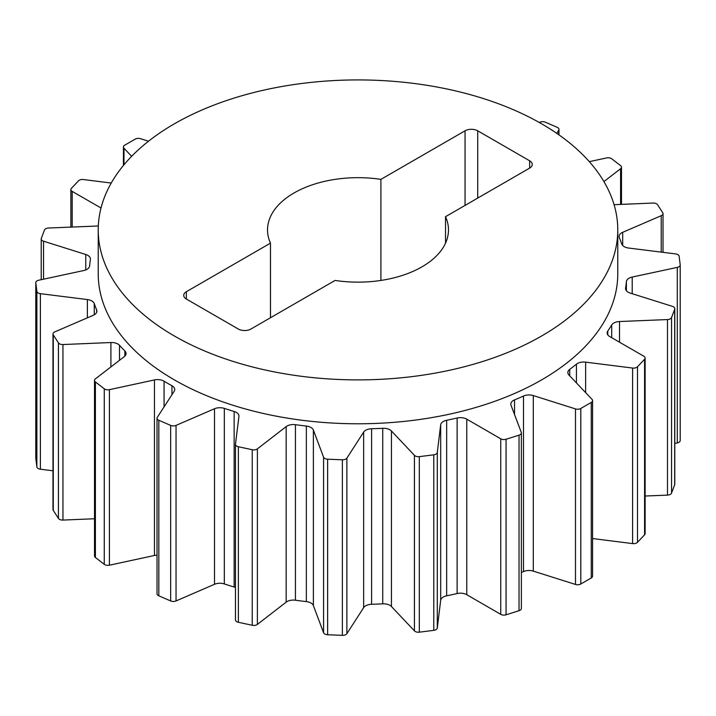 <?xml version="1.0" encoding="UTF-8"?>
<svg xmlns="http://www.w3.org/2000/svg" width="716" height="716" viewBox="0 0 716 716"><rect width="100%" height="100%" fill="white"/><g stroke="black" fill="none" stroke-linecap="round" stroke-linejoin="round"><path stroke-width="1.07" d="M174.31 335.965A259.774 149.984 0 0 0 457.417 368.471A259.774 149.984 0 0 0 617.774 229.908A259.774 149.984 0 0 0 541.69 123.859A259.774 149.984 0 0 0 258.583 91.344A259.774 149.984 0 0 0 98.226 229.908A259.774 149.984 0 0 0 174.31 335.965M98.226 229.908L98.226 273.798A259.774 149.984 0 0 0 174.31 379.847A259.774 149.984 0 0 0 457.417 412.362A259.774 149.984 0 0 0 617.774 273.798L617.774 229.908M592.571 400.602L592.571 576.138A4.475 2.587 180 0 1 591.255 577.964L591.255 402.428A4.475 2.587 0 0 0 592.571 400.602A4.475 2.587 0 0 0 592.016 399.358L568.934 375.005A8.959 5.173 180 0 1 567.842 372.526A8.959 5.173 180 0 1 569.739 369.34A268.733 155.157 0 0 0 576.434 364.175A8.959 5.173 180 0 1 585.625 362.135L632.604 368.06A4.475 2.587 0 0 0 637.491 366.771L644.579 359.28A4.475 2.587 0 0 0 645.125 358.036A4.475 2.587 0 0 0 643.809 356.21L609.781 336.592A8.959 5.173 180 0 1 607.15 332.931A8.959 5.173 180 0 1 607.786 331.025A268.733 155.157 0 0 0 611.688 324.983A8.959 5.173 180 0 1 619.519 321.529L667.482 319.569A4.475 2.587 0 0 0 671.545 317.546L674.687 309.205A4.475 2.587 0 0 0 674.785 308.65A4.475 2.587 0 0 0 672.449 306.376L630.232 293.095A8.959 5.173 180 0 1 625.56 288.557A8.959 5.173 180 0 1 625.596 288.083A268.733 155.157 0 0 0 626.393 281.648A8.959 5.173 180 0 1 632.219 277.056L677.282 267.381A4.475 2.587 0 0 0 680.2 264.956A4.475 2.587 0 0 0 680.191 264.768L679.135 256.256A4.475 2.587 0 0 0 675.618 253.911L628.621 248.04A8.959 5.173 180 0 1 621.73 243.977A268.733 155.157 0 0 0 619.349 237.667A8.959 5.173 180 0 1 619.107 236.468A8.959 5.173 180 0 1 622.696 232.324L661.217 215.704A4.475 2.587 0 0 0 663.016 213.636A4.475 2.587 0 0 0 662.73 212.733L657.565 204.731A4.475 2.587 0 0 0 653.046 203.058L614.077 204.686M98.316 225.88A8.959 5.173 180 0 1 96.481 226.059L48.518 228.019A4.475 2.587 0 0 0 44.455 230.051L41.313 238.392A4.475 2.587 0 0 0 41.215 238.938A4.475 2.587 0 0 0 43.551 241.211L85.768 254.493A8.959 5.173 180 0 1 90.44 259.031A8.959 5.173 180 0 1 90.404 259.514A268.733 155.157 0 0 0 89.607 265.949A8.959 5.173 180 0 1 83.781 270.532L38.718 280.216A4.475 2.587 0 0 0 35.8 282.632A4.475 2.587 0 0 0 35.809 282.82L36.865 291.331A4.475 2.587 0 0 0 40.382 293.676L87.379 299.556A8.959 5.173 180 0 1 94.27 303.62A268.733 155.157 0 0 0 96.651 309.921A8.959 5.173 180 0 1 96.893 311.129A8.959 5.173 180 0 1 93.304 315.273L54.783 331.884A4.475 2.587 0 0 0 52.984 333.96A4.475 2.587 0 0 0 53.27 334.864L58.435 342.857A4.475 2.587 0 0 0 62.954 344.539L110.908 342.534A8.959 5.173 180 0 1 119.509 345.309A268.733 155.157 0 0 0 124.861 350.965A8.959 5.173 180 0 1 126.052 353.543A8.959 5.173 180 0 1 124.262 356.64L95.407 378.853A4.475 2.587 0 0 0 94.512 380.402A4.475 2.587 0 0 0 95.407 381.95L104.267 388.788A4.475 2.587 0 0 0 109.423 389.665L154.459 379.936A8.959 5.173 180 0 1 164.062 381.198A268.733 155.157 0 0 0 171.965 385.763A8.959 5.173 180 0 1 174.722 389.495A8.959 5.173 180 0 1 174.158 391.303L157.314 417.312A4.475 2.587 0 0 0 157.028 418.216A4.475 2.587 0 0 0 158.827 420.283L170.659 425.402A4.475 2.587 0 0 0 176.038 425.402L214.505 408.747A8.959 5.173 180 0 1 224.332 408.397A268.733 155.157 0 0 0 234.141 411.485A8.959 5.173 180 0 1 238.974 416.077A8.959 5.173 180 0 1 238.947 416.452L235.475 444.144A4.475 2.587 0 0 0 235.466 444.323A4.475 2.587 0 0 0 238.374 446.748L252.229 449.729A4.475 2.587 0 0 0 257.384 448.86L286.167 426.62A8.959 5.173 180 0 1 295.431 424.686A268.733 155.157 0 0 0 306.35 426.056A8.959 5.173 180 0 1 313.384 430.039L323.56 457.166A4.475 2.587 0 0 0 327.624 459.198L342.373 459.806A4.475 2.587 0 0 0 346.884 458.133L363.647 432.115A8.959 5.173 180 0 1 371.595 428.75A268.733 155.157 0 0 0 382.738 428.293A8.959 5.173 180 0 1 391.428 430.969L414.439 455.34A4.475 2.587 0 0 0 419.325 456.629L433.771 454.821A4.475 2.587 0 0 0 437.288 452.476L440.68 424.776A8.959 5.173 180 0 1 446.659 420.265A268.733 155.157 0 0 0 457.13 418.01A8.959 5.173 180 0 1 466.769 419.164L500.744 438.81A4.475 2.587 0 0 0 506.06 439.248L519.037 435.158A4.475 2.587 0 0 0 521.373 432.894A4.475 2.587 0 0 0 521.266 432.339L511.009 405.22A8.959 5.173 180 0 1 510.794 404.11A8.959 5.173 180 0 1 514.535 399.913A268.733 155.157 0 0 0 523.486 396.038A8.959 5.173 180 0 1 533.304 395.581L575.485 408.908A4.475 2.587 0 0 0 580.801 408.469L580.801 584.005L591.255 577.964M580.801 584.005A4.475 2.587 180 0 1 575.485 584.444L575.485 408.908M533.304 395.581L533.304 571.117L575.485 584.444M533.304 571.117A8.959 5.173 0 0 0 523.486 571.583L523.486 396.038M521.373 572.523A268.733 155.157 0 0 0 523.486 571.583M521.373 432.894L521.373 608.43A4.475 2.587 180 0 1 519.037 610.694L519.037 435.158M506.06 439.248L506.06 614.793L519.037 610.694M506.06 614.793A4.475 2.587 180 0 1 500.744 614.346L500.744 438.81M466.769 419.164L466.769 594.701L500.744 614.346M466.769 594.701A8.959 5.173 0 0 0 457.13 593.546L457.13 418.01M446.659 420.265L446.659 595.802A268.733 155.157 0 0 0 457.13 593.546M446.659 595.802A8.959 5.173 0 0 0 440.68 600.321L440.68 424.776M437.288 452.476L437.288 628.013L440.68 600.321M437.288 628.013A4.475 2.587 180 0 1 433.771 630.357L433.771 454.821M419.325 456.629L419.325 632.174L433.771 630.357M419.325 632.174A4.475 2.587 180 0 1 414.439 630.877L414.439 455.34M391.428 430.969L391.428 606.506L414.439 630.877M391.428 606.506A8.959 5.173 0 0 0 382.738 603.83L382.738 428.293M371.595 428.75L371.595 604.286A268.733 155.157 0 0 0 382.738 603.83M371.595 604.286A8.959 5.173 0 0 0 363.647 607.651L363.647 432.115M346.884 458.133L346.884 633.669L363.647 607.651M346.884 633.669A4.475 2.587 180 0 1 342.373 635.352L342.373 459.806M327.624 459.198L327.624 634.743L342.373 635.352M327.624 634.743A4.475 2.587 180 0 1 323.56 632.711L323.56 457.166M313.384 430.039L313.384 605.575L323.56 632.711M313.384 605.575A8.959 5.173 0 0 0 306.35 601.592L306.35 426.056M295.431 424.686L295.431 600.223A268.733 155.157 0 0 0 306.35 601.592M295.431 600.223A8.959 5.173 0 0 0 286.167 602.156L286.167 426.62M257.384 448.86L257.384 624.397L286.167 602.156M257.384 624.397A4.475 2.587 180 0 1 252.229 625.274L252.229 449.729M238.374 446.748L238.374 622.285L252.229 625.274M238.374 622.285A4.475 2.587 180 0 1 235.466 619.868A4.475 2.587 180 0 1 235.475 619.68M235.466 587.514A8.959 5.173 0 0 0 234.141 587.022L234.141 411.485M224.332 408.397L224.332 583.934A268.733 155.157 0 0 0 234.141 587.022M224.332 583.934A8.959 5.173 0 0 0 214.505 584.283L214.505 408.747M176.038 425.402L176.038 600.939L214.505 584.283M176.038 600.939A4.475 2.587 180 0 1 170.659 600.939L170.659 425.402M158.827 420.283L158.827 595.819L170.659 600.939M158.827 595.819A4.475 2.587 180 0 1 157.028 593.752L157.028 418.216M157.028 555.16A8.959 5.173 0 0 0 154.459 555.473L154.459 379.936M109.423 389.665L109.423 565.201L154.459 555.473M109.423 565.201A4.475 2.587 180 0 1 104.267 564.324L104.267 388.788M95.407 381.95L95.407 557.495L104.267 564.324M95.407 557.495A4.475 2.587 180 0 1 94.512 555.947L94.512 380.402M62.954 344.539L62.954 520.076L94.512 518.751M62.954 520.076A4.475 2.587 180 0 1 58.435 518.402L58.435 342.857M53.27 334.864L53.27 510.401L58.435 518.402M53.27 510.401A4.475 2.587 180 0 1 52.984 509.497L52.984 333.96M40.382 293.676L40.382 469.213L52.984 470.788M40.382 469.213A4.475 2.587 180 0 1 36.865 466.877L36.865 291.331M35.809 282.82L35.809 458.356L36.865 466.877M680.191 440.313A4.475 2.587 180 0 1 680.2 440.492A4.475 2.587 180 0 1 677.282 442.918L677.282 267.381M674.785 443.455L677.282 442.918M674.785 308.65L674.785 484.186A4.475 2.587 180 0 1 674.687 484.741L674.687 309.205M671.545 317.546L671.545 493.082L674.687 484.741M671.545 493.082A4.475 2.587 180 0 1 667.482 495.114L667.482 319.569M645.125 496.027L667.482 495.114M645.125 358.036L645.125 533.581A4.475 2.587 180 0 1 644.579 534.816L644.579 359.28M637.491 366.771L637.491 542.307L644.579 534.816M637.491 542.307A4.475 2.587 180 0 1 632.604 543.596L632.604 368.06M592.571 538.548L632.604 543.596M186.348 299.028A8.959 5.173 180 0 1 183.717 295.368A8.959 5.173 180 0 1 186.348 291.716L186.348 299.028L238.285 329.02A8.959 5.173 180 0 0 250.949 329.02L335.088 280.439A90.476 52.232 0 0 0 448.476 229.908A90.476 52.232 0 0 0 445.522 216.679L529.652 168.108L529.652 160.796A8.959 5.173 180 0 1 532.283 164.447A8.959 5.173 180 0 1 529.652 168.108M186.348 291.716L270.478 243.145A90.476 52.232 0 0 1 267.524 229.908A90.476 52.232 0 0 1 380.912 179.376L465.051 130.804A8.959 5.173 180 0 1 477.715 130.804L529.652 160.796M270.478 317.743L270.478 243.145M380.912 179.376L380.912 280.439M603.919 181.578L620.593 168.734A4.475 2.587 0 0 0 621.488 167.186A4.475 2.587 0 0 0 620.593 165.638L611.732 158.8A4.475 2.587 0 0 0 606.577 157.932L589.322 161.655M556.726 133.31L558.686 130.285A4.475 2.587 0 0 0 558.972 129.372A4.475 2.587 0 0 0 557.173 127.305L545.341 122.194A4.475 2.587 0 0 0 539.962 122.194L539.282 122.49M148.516 141.213L140.515 138.689A4.475 2.587 0 0 0 135.199 139.128L124.745 145.16A4.475 2.587 0 0 0 123.429 146.995A4.475 2.587 0 0 0 123.984 148.23L131.646 156.321M111.231 183.045L83.396 179.537A4.475 2.587 0 0 0 78.509 180.817L71.421 188.317A4.475 2.587 0 0 0 70.875 189.552A4.475 2.587 0 0 0 72.191 191.387L101.01 207.998M580.801 408.469L591.255 402.428M445.522 216.679L445.522 243.145M611.688 337.692L611.688 324.983M607.786 331.025L607.786 334.846M585.625 362.135L585.625 392.619M576.434 382.917L576.434 364.175M626.393 290.741L626.393 281.648M625.596 288.083L625.596 289.031M619.519 321.529L619.519 342.203M632.219 277.056L632.219 293.721M661.217 252.113L661.217 215.704M622.696 232.324L622.696 245.507M620.593 204.409L620.593 168.734M558.686 134.68L558.686 130.285M123.984 148.23L123.984 164.796M72.191 191.387L72.191 227.053M43.551 241.211L43.551 279.177M85.768 269.932L85.768 254.493M96.651 312.328L96.651 309.921M94.27 303.62L94.27 314.78M87.379 317.823L87.379 299.556M124.861 356.112L124.861 350.965M119.509 345.309L119.509 360.3M110.908 366.923L110.908 342.534M171.965 394.686L171.965 385.763M164.062 381.198L164.062 406.885M514.535 399.913L514.535 414.555M569.739 369.34L569.739 375.846M465.051 205.411L465.051 130.804M477.715 130.804L477.715 198.099M680.2 264.956L680.2 440.492M663.016 213.636L663.016 252.336M621.488 167.186L621.488 204.373M558.972 129.372L558.972 134.876M123.429 146.995L123.429 165.459M70.875 189.552L70.875 227.106M41.215 238.938L41.215 279.679M35.8 282.632L35.8 458.177M235.466 444.323L235.466 619.868"/></g></svg>
